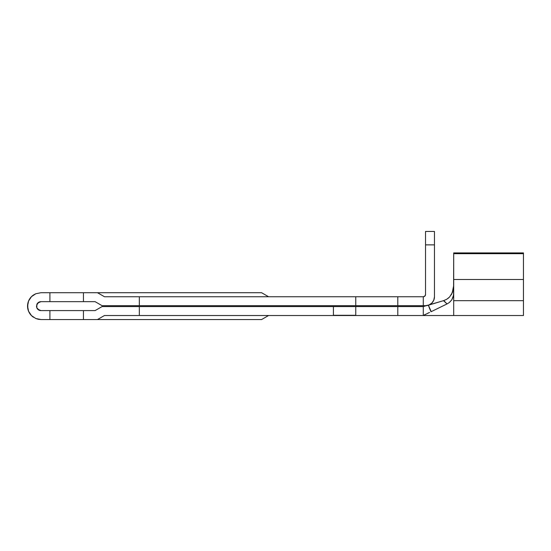 <?xml version="1.0" encoding="UTF-8"?>
<svg xmlns="http://www.w3.org/2000/svg" width="551" height="551" viewBox="0 0 551 551"><rect width="100%" height="100%" fill="white"/><g stroke="black" fill="none" stroke-linecap="round" stroke-linejoin="round"><path stroke-width="0.83" d="M37.805 309.29L36.834 307.844L39.252 310.261L37.805 309.29L40.967 310.599A4.47 4.47 0 0 1 36.834 307.844L36.834 304.421A4.47 4.47 0 0 1 40.967 301.659L95.096 301.659L102.066 305.681L139.341 305.681L139.341 296.741L355.767 296.741L355.767 305.681L139.341 305.681L397.801 305.681L397.801 296.741L423.285 296.741L423.285 305.681L397.801 305.681L425.524 305.681A8.94 8.94 0 0 0 426.46 305.633A8.94 8.94 0 0 1 425.524 305.681A8.94 8.94 0 0 0 427.362 305.495A8.94 8.94 0 0 1 427.369 305.488M35.836 318.526A13.417 13.417 0 0 1 35.829 318.519L31.476 315.613L28.569 311.267L27.55 306.129A13.417 13.417 0 0 1 33.515 294.978L35.829 293.738A13.417 13.417 0 0 1 35.836 293.738M27.805 303.511L28.569 300.998L27.55 306.129L27.805 308.746L27.805 303.511L27.55 306.129L28.569 311.267L29.809 313.581L31.476 315.613L28.569 311.267L31.476 315.613L35.829 318.526L40.967 319.546L38.35 319.291L35.829 318.526L40.967 319.546L83.442 319.546L83.442 310.599L49.907 310.599L49.907 319.546L40.967 319.546L35.829 318.526L31.476 315.613L33.515 317.286A13.417 13.417 0 0 1 27.55 306.129L28.569 300.998L31.476 296.645L35.829 293.738L40.967 292.719L35.829 293.738L40.967 292.719L49.907 292.719L40.967 292.719M427.893 305.364A8.94 8.94 0 0 0 427.907 305.357A8.94 8.94 0 0 0 428.54 305.158L429.456 304.772A8.94 8.94 0 0 0 434.463 296.741A8.94 8.94 0 0 1 429.456 304.772L428.568 305.151M429.601 308.539L428.389 305.213L431.219 311.652L447.026 303.938L431.219 311.652L429.601 308.539L431.027 311.742M429.56 312.431L423.285 315.523L423.285 306.576L139.341 306.576L333.41 306.576L333.41 315.523L139.341 315.523L139.341 306.576L102.066 306.576L95.096 310.599L40.967 310.599L49.907 310.599L49.907 319.546L97.493 319.546L104.463 315.523L423.285 315.523L397.801 315.523L397.801 306.576L423.285 306.576L423.285 315.523L425.468 314.325M428.148 313.071L428.995 312.692M427.858 305.371A8.94 8.94 0 0 1 427.404 305.481M428.54 305.158L443.493 300.667L429.456 304.772A8.94 8.94 0 0 0 434.463 296.741L433.782 300.164L434.463 296.741A8.94 8.94 0 0 1 425.524 305.681L423.285 305.681L423.285 296.741L104.463 296.741L97.493 292.719L49.907 292.719L49.907 301.659L83.442 301.659L83.442 292.719L49.907 292.719L49.907 301.659L40.967 301.659L37.805 302.967L40.967 301.659M423.285 306.576L426.46 305.633M28.569 300.998L31.476 296.645L28.569 300.998L31.476 296.645L35.829 293.738M39.252 301.996L36.834 304.421L37.805 302.967L36.49 306.129L36.834 307.844M423.802 306.404L425.255 305.97M423.285 315.523L453.693 315.523L453.693 279.502L523.45 279.502L523.45 300.688L453.693 300.688L453.693 315.523L523.45 315.523L523.45 300.688L453.693 300.688L453.693 293.635L453.163 296.941L451.668 300.006L449.12 302.664L447.026 303.938L443.493 300.667L446.696 299.303L449.554 297.023M451.724 293.903L453.452 288.421M449.74 302.162L451.868 299.703L453.569 295.198L453.693 252.916L523.45 252.916L523.45 279.502L453.693 279.502L453.693 253.674L523.45 253.674L453.693 253.674L453.693 252.916L523.45 252.916L523.45 315.523M434.463 231.454L425.524 231.454L425.524 294.503A2.238 2.238 0 0 1 423.285 296.741L424.869 296.087L425.524 294.503L425.524 231.454L434.463 231.454L434.463 244.871L434.463 231.454M261.601 292.719L97.493 292.719L261.601 292.719L268.571 296.741L261.601 292.719M97.493 319.546L261.601 319.546L268.571 315.523L261.601 319.546L83.442 319.546L83.442 310.599L95.096 310.599L102.066 306.576L139.341 306.576L139.341 315.523L104.463 315.523L97.493 319.546M39.252 310.261L40.967 310.599L39.252 310.261M434.463 296.741L434.463 244.871L425.524 244.871L434.463 244.871L434.463 296.741L433.782 300.164L431.846 303.064L428.947 304.999L425.524 305.681M355.767 315.296L355.767 306.576L397.801 306.576L397.801 315.523L355.767 315.523L355.767 306.576L333.41 306.576L333.41 315.296L355.767 315.296L333.41 315.523L355.767 315.296M355.767 296.741L397.801 296.741L397.801 305.681L355.767 305.681L355.767 296.741M452.695 291.575L452.178 292.939M451.71 293.938L451.131 294.957M447.026 303.938L443.782 300.577M447.743 298.621L449.595 296.975L452.247 292.774L453.693 285.535M104.463 296.741L139.341 296.741L139.341 305.681L102.066 305.681L95.096 301.659L83.442 301.659L83.442 292.719L97.493 292.719L104.463 296.741M31.476 296.645L33.515 294.978M28.569 311.267L27.805 308.746"/></g></svg>
